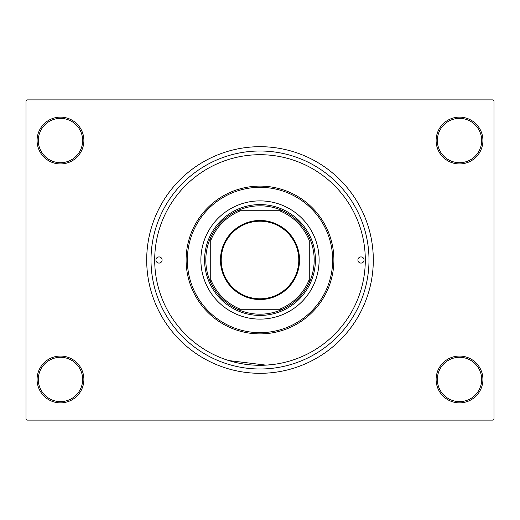 <?xml version="1.0" encoding="UTF-8"?>
<svg xmlns="http://www.w3.org/2000/svg" width="520" height="520" viewBox="0 0 520 520"><rect width="100%" height="100%" fill="white"/><g stroke="black" fill="none" stroke-linecap="round" stroke-linejoin="round"><path stroke-width="0.78" d="M436.118 379.464A23.4 23.4 0 0 1 459.518 356.063A23.4 23.4 0 0 1 482.918 379.464A23.4 23.4 0 0 1 459.518 402.863A23.4 23.4 0 0 1 436.118 379.464M481.683 379.464A22.172 22.172 0 0 0 459.518 357.292A22.172 22.172 0 0 0 437.346 379.464A22.172 22.172 0 0 0 459.518 401.629A22.172 22.172 0 0 0 481.683 379.464M37.082 379.464A23.4 23.4 0 0 1 60.483 356.063A23.4 23.4 0 0 1 83.883 379.464A23.4 23.4 0 0 1 60.483 402.863A23.4 23.4 0 0 1 37.082 379.464M82.654 379.464A22.172 22.172 0 0 0 60.483 357.292A22.172 22.172 0 0 0 38.318 379.464A22.172 22.172 0 0 0 60.483 401.629A22.172 22.172 0 0 0 82.654 379.464M37.082 140.537A23.4 23.4 0 0 1 60.483 117.137A23.4 23.4 0 0 1 83.883 140.537A23.4 23.4 0 0 1 60.483 163.937A23.4 23.4 0 0 1 37.082 140.537M82.654 140.537A22.172 22.172 0 0 0 60.483 118.372A22.172 22.172 0 0 0 38.318 140.537A22.172 22.172 0 0 0 60.483 162.708A22.172 22.172 0 0 0 82.654 140.537M436.118 140.537A23.4 23.4 0 0 1 459.518 117.137A23.4 23.4 0 0 1 482.918 140.537A23.4 23.4 0 0 1 459.518 163.937A23.4 23.4 0 0 1 436.118 140.537M481.683 140.537A22.172 22.172 0 0 0 459.518 118.372A22.172 22.172 0 0 0 437.346 140.537A22.172 22.172 0 0 0 459.518 162.708A22.172 22.172 0 0 0 481.683 140.537M151.008 260A108.992 108.992 0 0 1 260 151.008A108.992 108.992 0 0 1 368.992 260A108.992 108.992 0 0 1 260 368.992A108.992 108.992 0 0 1 151.008 260M146.692 260A113.308 113.308 0 0 0 260 373.308A113.308 113.308 0 0 0 373.308 260A113.308 113.308 0 0 0 260 146.692A113.308 113.308 0 0 0 146.692 260M492.772 420.108L27.229 420.108L26 418.873L26 101.127L27.229 99.892L492.772 99.892L494 101.127L494 418.873L492.772 420.108M275.613 364.137L267.67 365.021M265.993 365.131L228.768 360.562M155.928 260A3.081 3.081 0 0 0 159.01 263.081A3.081 3.081 0 0 0 162.091 260A3.081 3.081 0 0 0 159.01 256.919A3.081 3.081 0 0 0 155.928 260M357.91 260A3.081 3.081 0 0 0 360.99 263.081A3.081 3.081 0 0 0 364.072 260A3.081 3.081 0 0 0 360.99 256.919A3.081 3.081 0 0 0 357.91 260M200.883 260A59.118 59.118 0 0 0 260 319.118A59.118 59.118 0 0 0 319.118 260A59.118 59.118 0 0 0 260 200.883A59.118 59.118 0 0 0 200.883 260M332.663 260A72.664 72.664 0 0 0 260 187.337A72.664 72.664 0 0 0 187.337 260A72.664 72.664 0 0 0 260 332.663A72.664 72.664 0 0 0 332.663 260M186.108 260A73.892 73.892 0 0 1 260 186.108A73.892 73.892 0 0 1 333.892 260A73.892 73.892 0 0 1 260 333.892A73.892 73.892 0 0 1 186.108 260M365.3 260A105.3 105.3 0 0 0 260 154.7A105.3 105.3 0 0 0 154.7 260A105.3 105.3 0 0 0 260 365.3A105.3 105.3 0 0 0 365.3 260M260 220.467A39.533 39.533 0 0 1 299.533 260A39.533 39.533 0 0 1 260 299.533A39.533 39.533 0 0 1 220.467 260A39.533 39.533 0 0 1 260 220.467M260 298.792A38.792 38.792 0 0 0 298.792 260A38.792 38.792 0 0 0 260 221.208A38.792 38.792 0 0 0 221.208 260A38.792 38.792 0 0 0 260 298.792M260 205.81A54.191 54.191 0 0 0 237.425 210.737L240.565 210.737L237.425 210.737A54.191 54.191 0 0 0 210.737 282.575L210.737 279.435L210.737 282.575A54.191 54.191 0 0 0 282.575 309.264L279.435 309.264L282.575 309.264A54.191 54.191 0 0 0 309.264 282.575L309.264 240.565A52.956 52.956 0 0 0 279.435 210.737L240.565 210.737A52.956 52.956 0 0 0 210.737 240.565L210.737 279.435A52.956 52.956 0 0 0 240.565 309.264L279.435 309.264A52.956 52.956 0 0 0 309.264 279.435L309.264 282.575A54.191 54.191 0 0 0 282.575 210.737L279.435 210.737L282.575 210.737A54.191 54.191 0 0 0 260 205.81M260 315.419A55.419 55.419 0 0 1 204.581 260A55.419 55.419 0 0 1 260 204.581A55.419 55.419 0 0 1 315.419 260A55.419 55.419 0 0 1 260 315.419M237.425 309.264L240.565 309.264L237.425 309.264M210.737 237.425L210.737 240.565L210.737 237.425"/></g></svg>
